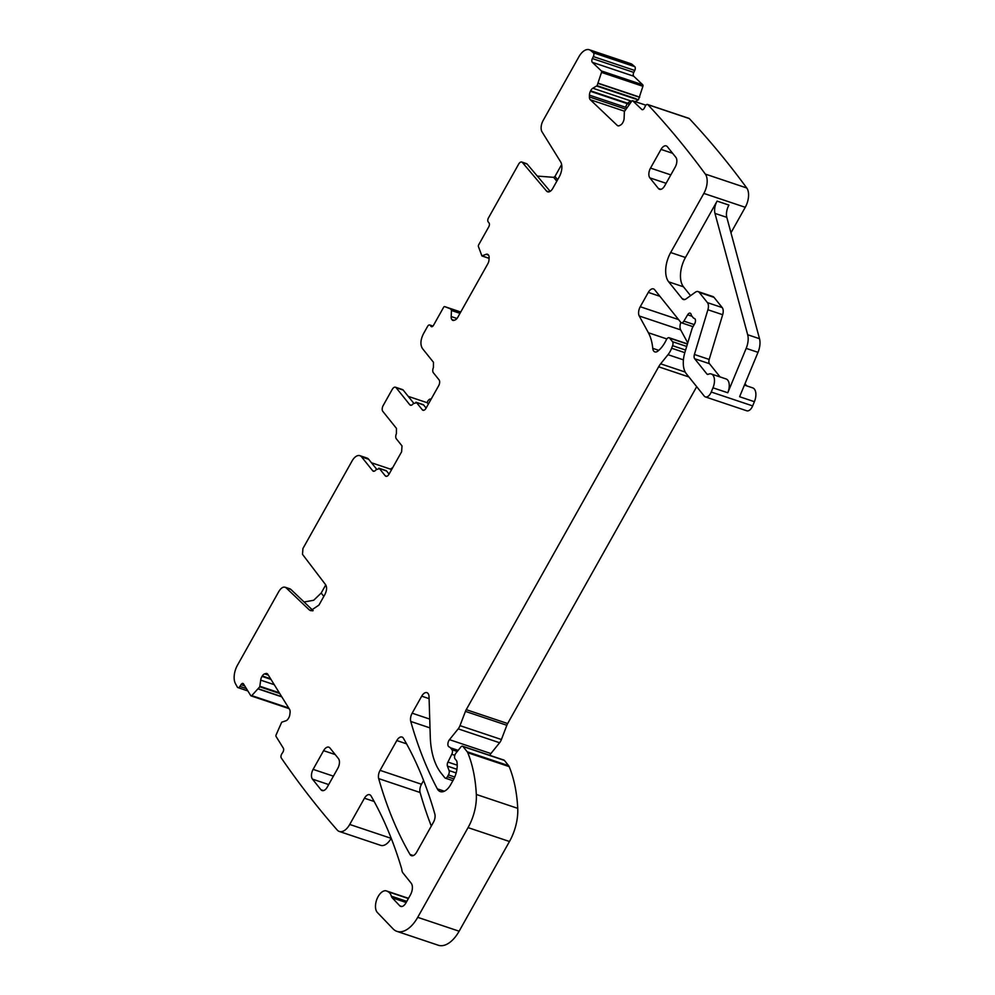 <?xml version="1.0" encoding="UTF-8"?>
<svg xmlns="http://www.w3.org/2000/svg" width="995" height="995" viewBox="0 0 995 995"><rect width="100%" height="100%" fill="white"/><g stroke="black" fill="none" stroke-linecap="round" stroke-linejoin="round"><path stroke-width="1.49" d="M359.892 455.673L366.993 458.061A11.156 6.057 -71.5 0 1 368.685 459.292L361.583 456.904A11.156 6.057 -71.5 0 0 359.892 455.673A11.156 6.057 -71.5 0 0 352.081 460.946L302.928 548.531L302.505 554.352L325.626 584.737C327.094 587.274 326.858 590.508 324.917 594.45L318.947 605.084L310.627 610.694L309.234 609.848L312.256 610.855M392.639 467.749A11.156 6.057 -71.5 0 0 390.475 469.142L371.483 462.774M638.516 99.562L635.494 99.027L638.516 99.562L642.919 86.291A1.492 0.808 -71.5 0 0 642.77 84.824L633.74 76.217A2.973 1.617 -71.5 0 1 633.778 72.411L634.748 70.458A2.973 1.617 -71.5 0 0 634.798 66.665A1816.833 987.712 -71.5 0 0 632.211 64.488A14.875 8.084 -71.5 0 0 630.718 63.643L589.301 49.75A14.875 8.084 -71.5 0 0 578.903 56.765L543.121 120.532A8.918 4.851 -71.5 0 0 542.039 131.862L560.633 161.849A11.89 6.467 -71.5 0 1 559.202 176.948L552.834 188.316A7.438 4.042 -71.5 0 1 547.636 191.824A7.438 4.042 -71.5 0 1 546.553 191.065L522.412 162.496A4.465 2.425 -71.5 0 0 521.766 162.036A4.465 2.425 -71.5 0 0 518.644 164.138L488.433 217.967A2.973 1.617 -71.5 0 0 488.172 221.873L489.03 222.942A2.973 1.617 -71.5 0 1 488.756 226.848L478.67 244.82A1.492 0.808 -71.5 0 0 478.396 246.499L481.903 255.902L486.107 254.31A5.199 2.823 -71.5 0 1 487.438 254.21A5.199 2.823 -71.5 0 1 488.234 254.782L488.433 255.031A5.199 2.823 -71.5 0 1 489.117 258.066L488.993 259.919A5.199 2.823 -71.5 0 1 487.849 263.725L457.7 317.43A5.199 2.823 -71.5 0 1 455.399 319.793L454.193 320.303A5.199 2.823 -71.5 0 1 452.862 320.402A5.199 2.823 -71.5 0 1 452.066 319.818L451.867 319.582A5.199 2.823 -71.5 0 1 451.183 316.547L451.494 310.104L450.412 308.811L444.665 306.609A1.492 0.808 -71.5 0 0 444.653 306.609A1.492 0.808 -71.5 0 0 443.608 307.306L433.521 325.278A2.973 1.617 -71.5 0 1 431.444 326.683A2.973 1.617 -71.5 0 1 430.984 326.36L430.138 325.303A2.973 1.617 -71.5 0 0 429.678 324.967A2.973 1.617 -71.5 0 0 427.601 326.372L423.41 333.847C420.475 339.842 420.151 344.73 422.415 348.499L433.484 362.304L433.422 367.516A4.465 2.425 -71.5 0 0 433.347 372.727L439.069 379.866A4.465 2.425 -71.5 0 1 438.671 385.724L426.084 408.149A4.465 2.425 -71.5 0 1 422.962 410.263A4.465 2.425 -71.5 0 1 422.29 409.766L416.606 402.689L413.186 403.709A4.465 2.425 -71.5 0 1 410.437 405.226A4.465 2.425 -71.5 0 1 409.753 404.729L396.097 387.677L403.186 390.065L413.659 403.124M638.193 99.935L635.183 101.614M730.964 232.78L745.255 207.296A14.875 8.084 -71.5 0 0 746.747 187.98A1816.833 987.712 -71.5 0 0 689.274 118.567A2.973 1.617 -71.5 0 0 688.926 118.355A2.973 1.617 -71.5 0 0 688.528 118.318M746.698 385.861L744.994 383.734M678.565 319.582L640.245 306.734L648.292 292.406A7.438 4.042 -71.5 0 1 653.491 288.898A7.438 4.042 -71.5 0 1 654.623 289.719L680.791 322.355A3.719 2.015 -71.5 0 0 681.351 322.766A3.719 2.015 -71.5 0 0 683.888 321.136L687.644 314.793A3.719 2.015 -71.5 0 1 690.169 313.164A3.719 2.015 -71.5 0 1 691.127 314.42A7.438 4.042 -71.5 0 0 691.911 316.111L693.105 317.604A7.438 4.042 -71.5 0 0 694.236 318.412A7.438 4.042 -71.5 0 0 694.361 318.45A3.719 2.015 -71.5 0 1 694.423 318.475A3.719 2.015 -71.5 0 1 694.659 323.761L692.557 327.504A3.719 2.015 -71.5 0 0 691.998 328.835L684.908 352.354A22.3 12.127 -71.5 0 0 686.289 373.71L704.236 396.085A7.438 4.042 -71.5 0 0 705.368 396.905L746.785 410.798A7.438 4.042 -71.5 0 0 752.655 405.91L754.397 401.694A11.156 6.057 -71.5 0 0 752.693 387.876L744.422 385.102M680.841 322.417A7.438 4.042 -71.5 0 0 680.667 329.88L687.756 342.889M489.863 755.354A4.465 2.425 -71.5 0 1 490.896 753.551L499.602 742.755A7.438 4.042 -71.5 0 0 501.418 739.521L506.841 725.28A7.438 4.042 -71.5 0 1 507.649 723.539L696.699 386.682M408.447 898.435L387.291 891.333A11.89 6.467 -71.5 0 0 386.47 890.935A11.89 6.467 -71.5 0 0 377.13 898.622A11.89 6.467 -71.5 0 0 377.366 912.502L393.075 928.87A29.738 16.169 -71.5 0 0 396.905 931.357L438.322 945.25A29.738 16.169 -71.5 0 0 459.13 931.208L509.477 841.496A37.176 20.211 -71.5 0 0 517.736 808.35A141.265 76.802 -71.5 0 0 509.179 766.61A7.438 4.042 -71.5 0 0 508.632 765.677L504.415 760.416A2.973 1.617 -71.5 0 0 503.967 760.08L462.551 746.2A2.973 1.617 -71.5 0 0 460.872 747.009L455.872 753.203A3.719 2.015 -71.5 0 0 455.038 758.837L456.456 760.603A3.719 2.015 -71.5 0 1 456.892 761.635A17.848 9.701 -71.5 0 1 453.222 780.117L450.723 784.582A14.875 8.084 -71.5 0 1 440.312 791.61A14.875 8.084 -71.5 0 1 437.327 788.861A520.447 282.941 -71.5 0 1 410.761 721.45A7.438 4.042 -71.5 0 1 412.154 713.191L421.706 696.177A7.438 4.042 -71.5 0 1 426.905 692.669A7.438 4.042 -71.5 0 1 429.044 696.811L430.275 736.748A81.789 44.464 -71.5 0 0 441.295 773.351L444.864 777.816A2.973 1.617 -71.5 0 0 445.325 778.152A2.973 1.617 -71.5 0 0 447.402 776.747L448.434 774.906A3.719 2.015 -71.5 0 0 449.068 770.59L447.439 766.113A3.719 2.015 -71.5 0 1 447.924 762.07L451.78 754.309A3.719 2.015 -71.5 0 0 451.966 749.708L450.412 747.767A7.438 4.042 -71.5 0 0 449.28 746.959A7.438 4.042 -71.5 0 0 449.205 746.934A4.465 2.425 -71.5 0 0 449.205 746.934A4.465 2.425 -71.5 0 1 447.887 743.986A4.465 2.425 -71.5 0 1 449.479 739.671L458.185 728.862A7.438 4.042 -71.5 0 0 460.001 725.641L465.436 711.388A7.438 4.042 -71.5 0 1 466.245 709.659L658.64 366.807A14.875 8.084 -71.5 0 1 660.643 363.822L668.006 354.68A14.875 8.084 -71.5 0 0 671.625 348.225L672.583 345.7A3.719 2.015 -71.5 0 0 672.508 341.683L669.672 338.138A3.719 2.015 -71.5 0 0 669.1 337.728A3.719 2.015 -71.5 0 0 666.302 339.88A23.793 12.935 -71.5 0 1 657.807 351.135A7.438 4.042 -71.5 0 1 654.859 351.907A7.438 4.042 -71.5 0 1 652.757 348.337A52.038 28.295 -71.5 0 0 648.392 332.753L639.25 315.987A7.438 4.042 -71.5 0 1 640.245 306.734M268.327 675.12L264.645 673.889L265.839 673.54A5.199 2.823 -71.5 0 1 266.896 673.54A5.199 2.823 -71.5 0 1 267.854 674.349L289.595 709.423A5.199 2.823 -71.5 0 1 290.067 712.644L289.843 714.534A5.199 2.823 -71.5 0 1 288.513 718.29L288.251 718.701A5.199 2.823 -71.5 0 1 285.888 720.79L281.697 722.208L276.112 734.882A1.492 0.808 -71.5 0 0 276.075 736.474L283.351 748.203A2.973 1.617 -71.5 0 1 282.866 752.195L281.747 753.961A2.973 1.617 -71.5 0 0 281.262 757.954A1816.833 987.712 -71.5 0 0 337.056 829.842A1817.902 988.284 -71.5 0 0 337.23 830.041A14.875 8.084 -71.5 0 0 339.32 831.472L380.737 845.364A14.875 8.084 -71.5 0 0 391.135 838.337L391.197 838.25M423.596 780.49L421.494 784.247A7.438 4.042 -71.5 0 0 420.101 792.505A520.447 282.941 -71.5 0 0 431.295 826.074M247.854 690.94L237.929 687.607A2.973 1.617 -71.5 0 1 237.382 687.147A1816.833 987.712 -71.5 0 1 235.492 683.739A14.875 8.084 -71.5 0 1 237.469 665.195L278.861 591.428C281.398 587.386 283.836 586.192 286.15 587.858L309.234 609.848M323.835 596.391L321.174 593.07L313.686 600.271L304.06 602M321.174 593.07L325.751 584.911M290.888 589.438A8.918 4.851 108.5 0 0 289.843 588.804L285.105 587.212L290.888 589.438L313.164 610.656M237.929 687.607A2.973 1.617 -71.5 0 0 239.882 686.413L241.001 684.647A2.973 1.617 -71.5 0 1 242.954 683.453A2.973 1.617 -71.5 0 1 243.501 683.913L250.777 695.654A1.492 0.808 -71.5 0 0 251.051 695.891A1.492 0.808 -71.5 0 0 251.772 695.617L259.757 686.811L260.702 680.145A5.199 2.823 -71.5 0 1 262.021 676.389L262.282 675.966A5.199 2.823 -71.5 0 1 264.645 673.889M339.32 831.472A14.875 8.084 -71.5 0 0 349.718 824.457L364.444 798.226A7.438 4.042 -71.5 0 1 369.642 794.719A7.438 4.042 -71.5 0 1 371.073 795.975A541.268 294.259 -71.5 0 1 401.47 868.137A14.875 8.084 -71.5 0 1 401.918 870.302A7.438 4.042 -71.5 0 0 402.851 872.814L411.196 883.224A8.918 4.851 -71.5 0 1 410.4 894.94L405.923 902.925A7.438 4.042 -71.5 0 1 400.724 906.433A7.438 4.042 -71.5 0 1 399.741 905.786L392.241 897.838L406.159 902.502M406.806 901.358L391.358 896.184A7.438 4.042 -71.5 0 0 392.241 897.838M391.358 896.184A14.875 8.084 -71.5 0 0 387.975 891.707A14.875 8.084 -71.5 0 1 387.291 891.333M396.905 931.357A29.738 16.169 -71.5 0 0 417.713 917.328L468.06 827.616A37.176 20.211 -71.5 0 0 476.319 794.458A141.265 76.802 -71.5 0 0 467.762 752.73A7.438 4.042 -71.5 0 0 467.215 751.785L462.998 746.524A2.973 1.617 -71.5 0 0 462.551 746.2M705.368 396.905A7.438 4.042 -71.5 0 0 711.238 392.03L712.98 387.814A11.156 6.057 -71.5 0 0 711.276 373.983A11.156 6.057 -71.5 0 0 708.216 374.294A2.973 1.617 -71.5 0 1 707.395 374.369A2.973 1.617 -71.5 0 1 706.947 374.045L694.684 358.747A4.465 2.425 -71.5 0 1 694.41 354.481L707.893 309.756A7.438 4.042 -71.5 0 0 707.433 302.629L699.236 292.406A7.438 4.042 -71.5 0 0 698.104 291.585A7.438 4.042 -71.5 0 0 695.306 292.244L686.127 298.861A7.438 4.042 -71.5 0 1 683.329 299.507A7.438 4.042 -71.5 0 1 682.197 298.687L668.69 281.846A22.3 12.127 -71.5 0 1 670.667 252.531L703.851 193.416A14.875 8.084 -71.5 0 0 705.331 174.088A1816.833 987.712 -71.5 0 0 647.869 104.674A2.973 1.617 -71.5 0 0 647.509 104.463A2.973 1.617 -71.5 0 0 645.32 106.092L644.35 108.045A2.973 1.617 -71.5 0 1 642.148 109.674A2.973 1.617 -71.5 0 1 641.8 109.462L632.77 100.856A1.492 0.808 -71.5 0 0 632.596 100.744A1.492 0.808 -71.5 0 0 631.726 101.191L624.35 111.627L624.139 118.019A5.199 2.823 -71.5 0 1 623.181 121.863L622.957 122.323A5.199 2.823 -71.5 0 1 620.718 124.935L619.499 125.606A5.199 2.823 -71.5 0 1 617.907 125.83A5.199 2.823 -71.5 0 1 617.298 125.457L590.296 99.749A5.199 2.823 -71.5 0 1 589.413 96.938L589.438 95.134A5.199 2.823 -71.5 0 1 590.396 91.291L590.62 90.831A5.199 2.823 -71.5 0 1 592.858 88.219L597.099 85.682L601.502 72.399A1.492 0.808 -71.5 0 0 601.353 70.931L592.323 62.324A2.973 1.617 -71.5 0 1 592.361 58.531L593.343 56.578A2.973 1.617 -71.5 0 0 593.381 52.772A1816.833 987.712 -71.5 0 0 590.794 50.596A14.875 8.084 -71.5 0 0 589.301 49.75M423.708 405.064A4.465 2.425 108.5 0 0 423.037 404.579L415.935 402.204L423.708 405.064L426.134 408.087M385.898 476.294L385.227 475.809C386.383 476.879 387.652 476.331 389.033 474.192L401.619 451.767L402.005 445.909L396.333 438.82A4.465 2.425 -71.5 0 1 396.408 433.621L396.47 428.41L382.801 411.358A4.465 2.425 -71.5 0 1 383.199 405.5L392.291 389.294C393.672 387.154 394.94 386.62 396.097 387.677L395.425 387.192M361.583 456.904L372.652 470.71A4.465 2.425 -71.5 0 0 373.336 471.207A4.465 2.425 -71.5 0 0 376.085 469.69L379.505 468.67L385.227 475.809L386.744 476.319M378.834 468.185L386.607 471.045L389.07 474.117M670.817 174.896L650.519 168.093A7.438 4.042 -71.5 0 0 649.859 177.869L658.379 188.478A7.438 4.042 -71.5 0 0 659.511 189.299A7.438 4.042 -71.5 0 0 664.71 185.791L675.195 167.098A7.438 4.042 -71.5 0 0 675.854 157.334L667.346 146.713A7.438 4.042 -71.5 0 0 666.215 145.892A7.438 4.042 -71.5 0 0 661.016 149.399L672.62 153.292M650.519 168.093L661.016 149.399M320.962 789.744A7.438 4.042 -71.5 0 0 322.094 790.565A7.438 4.042 -71.5 0 0 327.293 787.057L337.79 768.364A7.438 4.042 -71.5 0 0 338.449 758.6L329.93 747.979A7.438 4.042 -71.5 0 0 328.798 747.158A7.438 4.042 -71.5 0 0 323.599 750.665L313.114 769.359A7.438 4.042 -71.5 0 0 312.455 779.122L320.962 789.744L323.487 790.59M380.078 770.354A7.438 4.042 -71.5 0 0 378.685 778.612A520.447 282.941 -71.5 0 0 410.015 854.456A7.438 4.042 -71.5 0 0 411.433 855.7A7.438 4.042 -71.5 0 0 416.644 852.193L433.434 822.268A7.438 4.042 -71.5 0 0 434.827 813.997A520.447 282.941 -71.5 0 0 403.423 738.29A7.438 4.042 -71.5 0 0 402.005 737.046A7.438 4.042 -71.5 0 0 396.806 740.554L380.078 770.354L421.494 784.247M368.685 459.292L376.558 469.105M378.821 468.172L385.923 470.56A4.465 2.425 108.5 0 1 386.607 471.045M391.433 469.914L390.475 469.142M430.91 399.094L431.133 399.169A4.465 2.425 108.5 0 0 430.91 399.094A4.465 2.425 108.5 0 0 427.788 401.196L426.979 402.652L408.248 396.371M557.635 179.759L554.974 176.438L553.668 177.334L537.288 176.078M554.974 176.438L561.64 164.561M634.798 66.665L593.381 52.772M639.71 97.112L637.571 96.639L639.623 97.336M631.676 101.241L630.594 100.881L627.571 103.231L629.624 103.915M626.763 107.647L625.482 107.224L627.223 103.642L629.3 104.338M625.096 110.122L625.656 109.089M689.274 118.567L647.869 104.674M690.58 295.652L683.478 286.809A22.3 12.127 -71.5 0 1 685.455 257.494L717.096 201.114A11.156 6.057 -71.5 0 0 714.97 213.39L747.68 334.743A14.875 8.084 -71.5 0 1 746.175 348.374L727.768 392.764A11.156 6.057 -71.5 0 0 726.064 378.946L711.276 373.983M717.096 201.114L728.937 205.082A11.156 6.057 -71.5 0 0 726.81 217.358L759.508 338.71A14.875 8.084 -71.5 0 1 758.003 352.342L739.608 396.731L754.397 401.694M720.069 376.931L709.472 363.71L694.684 358.747M698.104 291.585L712.893 296.547A7.438 4.042 -71.5 0 1 714.024 297.368L722.221 307.592A7.438 4.042 -71.5 0 1 722.681 314.706L709.199 359.444A4.465 2.425 -71.5 0 0 709.472 363.71M550.173 191.338L527.151 164.075A4.465 2.425 -71.5 0 0 526.492 163.628L521.766 162.036M395.413 387.192L402.515 389.567A4.465 2.425 108.5 0 1 403.186 390.065M428.484 403.87L426.979 402.652M374.17 471.22L372.652 470.71M432.825 326.198L430.138 325.303M432.004 326.696L430.984 326.36M460.747 312.007L444.665 306.609L460.747 312.007M450.524 308.885L460.598 312.268L450.412 308.811M460.187 313.015L451.494 310.104M459.988 313.35L451.593 310.527M456.991 318.487L451.183 316.547M454.118 320.328L451.867 319.582M453.844 320.415L452.066 319.818M488.483 255.106L486.107 254.31M489.105 258.277L482.214 255.964M482.015 255.976L489.092 258.352L482.165 255.976M632.211 64.488L590.794 50.596M634.748 70.458L593.343 56.578M633.778 72.411L592.361 58.531M633.74 76.217L592.323 62.324M642.77 84.824L601.353 70.931M642.919 86.291L601.502 72.399M637.708 96.44L598.293 83.232M637.571 96.639L598.219 83.443M635.917 98.692L597.099 85.682M635.494 99.027L596.789 86.055M630.594 100.881L592.858 88.219M627.571 103.231L590.62 90.831M627.223 103.642L590.396 91.291M625.482 107.224L589.438 95.134M625.158 108.928L589.413 96.938M624.549 111.229L590.296 99.749M618.616 125.905L617.298 125.457M632.596 100.744L645.892 105.209L632.77 100.856M642.559 109.711L641.8 109.462M746.747 187.98L705.331 174.088M745.255 207.296L703.851 193.416M685.455 257.494L670.667 252.531M758.003 352.342L746.175 348.374M727.768 392.764L712.98 387.814M752.655 405.91L711.238 392.03M692.047 316.273L687.644 314.793M694.199 324.594L683.888 321.136M659.909 296.299L648.292 292.406M680.667 329.88L639.25 315.987M666.849 338.947L648.392 332.753M658.752 350.352L652.757 348.337M687.396 344.083L669.672 338.138M686.687 346.447L672.508 341.683M685.592 350.066L672.583 345.7M684.809 352.653L671.625 348.225M683.416 359.854L668.006 354.68M685.219 372.068L660.643 363.822M688.901 376.956L658.64 366.807M507.649 723.539L466.245 709.659M506.841 725.28L465.436 711.388M501.418 739.521L460.001 725.641M499.602 742.755L458.185 728.862M490.896 753.551L449.479 739.671M458.16 750.367L450.412 747.767M457.265 751.486L451.966 749.708M454.802 755.317L451.78 754.309M457.227 765.192L447.924 762.07M456.916 769.297L447.439 766.113M456.145 772.953L449.068 770.59M454.74 777.02L448.434 774.906M453.869 778.911L447.402 776.747M429.094 698.652L421.706 696.177M429.728 719.086L412.154 713.191M430.002 727.905L410.761 721.45M444.355 791.212L437.327 788.861M504.415 760.416L462.998 746.524M508.632 765.677L467.215 751.785M509.179 766.61L467.762 752.73M517.736 808.35L476.319 794.458M509.477 841.496L468.06 827.616M459.13 931.208L417.713 917.328M408.373 898.547L387.975 891.707M374.157 801.485L364.444 798.226M391.135 838.337L349.718 824.457M267.742 674.175L265.839 673.54M270.59 678.752L262.282 675.966M270.976 679.386L262.021 676.389M274.259 684.684L260.702 680.145M279.259 692.744L259.956 686.276M279.732 693.503L259.757 686.811M281.647 696.6L258.489 688.838M281.809 696.861L258.352 689M288.712 708.005L251.772 695.617M244.733 685.903L241.001 684.647M246.412 688.602L239.882 686.413M406.557 743.837L396.806 740.554M420.101 792.505L378.685 778.612M413.323 855.563L410.015 854.456M401.893 906.507L399.741 905.786M707.955 374.381L706.947 374.045M709.199 359.444L694.41 354.481M722.681 314.706L707.893 309.756M722.221 307.592L707.433 302.629M714.024 297.368L699.236 292.406M684.722 299.545L682.197 298.687M683.478 286.809L668.69 281.846M548.954 191.873L546.553 191.065M527.151 164.075L522.412 162.496M423.808 410.276L422.29 409.766M411.271 405.239L409.753 404.729M660.904 189.324L658.379 188.478M649.859 177.869L666.103 183.304M312.455 779.122L328.686 784.57M333.412 776.162L313.114 769.359M323.599 750.665L335.215 754.558M556.802 181.239L553.668 177.334M726.81 217.358L714.97 213.39M759.508 338.71L747.68 334.743M432.962 326.062L429.678 324.967M688.926 118.355L647.509 104.463M693.018 326.671L681.351 322.766M687.458 343.884L669.1 337.728M452.912 780.689L445.325 778.152M408.497 898.323L386.47 890.935M289.11 708.651L251.051 695.891"/></g></svg>
